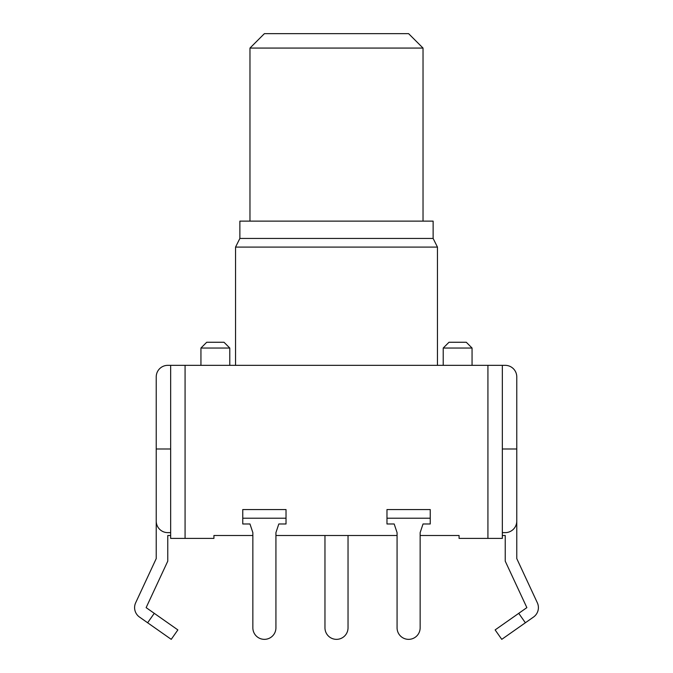 <?xml version="1.0" encoding="UTF-8"?>
<svg xmlns="http://www.w3.org/2000/svg" width="673" height="673" viewBox="0 0 673 673"><rect width="100%" height="100%" fill="white"/><g stroke="black" fill="none" stroke-linecap="round" stroke-linejoin="round"><path stroke-width="1.01" d="M502.344 532.629L505.23 532.629A11.534 11.534 0 0 0 516.771 521.095L516.771 376.88A11.534 11.534 0 0 0 505.23 365.346L167.77 365.346A11.534 11.534 0 0 0 156.229 376.88L156.229 521.095A11.534 11.534 0 0 0 167.77 532.629L170.656 532.629M451.869 535.515L459.079 535.515L459.079 538.4L502.344 538.4L502.344 365.346M459.079 535.515L420.145 535.515L420.145 627.816L420.145 532.629L423.031 523.981L430.24 523.981L430.24 509.554L386.975 509.554L386.975 523.981L394.185 523.981L397.07 532.629L397.07 627.816A11.534 11.534 0 0 0 408.604 639.35A11.534 11.534 0 0 0 420.145 627.816M397.07 627.816L397.07 535.515L275.93 535.515L275.93 627.816L275.93 532.629L278.815 523.981L286.025 523.981L286.025 509.554L242.76 509.554L242.76 523.981L249.969 523.981L252.855 532.629L252.855 627.816A11.534 11.534 0 0 0 264.396 639.35A11.534 11.534 0 0 0 275.93 627.816M252.855 627.816L252.855 535.515L213.921 535.515L213.921 538.4L170.656 538.4L170.656 365.346M221.131 535.515L213.921 535.515M502.344 535.515L505.23 535.515L505.23 561.147L526.866 607.626L495.135 629.911L501.764 639.35L525.369 622.769L518.74 613.33M170.656 535.515L167.77 535.515L167.77 561.147L146.134 607.626L154.26 613.33L147.631 622.769L139.504 617.065A11.534 11.534 0 0 1 135.677 602.756L156.229 558.59L156.229 466.296M170.656 448.984L156.229 448.984M147.631 622.769L171.236 639.35L177.865 629.911L154.26 613.33M516.771 448.984L502.344 448.984M516.771 466.296L516.771 558.59L537.323 602.756A11.534 11.534 0 0 1 533.496 617.065L525.369 622.769M324.966 535.515L324.966 627.816A11.534 11.534 0 0 0 336.5 639.35A11.534 11.534 0 0 0 348.034 627.816L348.034 535.515M229.779 365.346L229.779 348.034L224.016 342.271L229.779 348.034L200.941 348.034L206.704 342.271L200.941 348.034L200.941 365.346M472.059 365.346L472.059 348.034L466.296 342.271L472.059 348.034L443.221 348.034L448.984 342.271L443.221 348.034L443.221 365.346M466.296 342.271L448.984 342.271M224.016 342.271L206.704 342.271M433.126 238.435L433.126 221.131L239.874 221.131L239.874 238.435L433.126 238.435L437.45 247.084L437.45 365.346M437.45 247.084L235.55 247.084L235.55 365.346M239.874 238.435L235.55 247.084M423.031 221.131L423.031 48.069L249.969 48.069L249.969 221.131M249.969 48.069L264.396 33.65L408.604 33.65L423.031 48.069M487.925 538.4L487.925 365.346M185.075 365.346L185.075 538.4M430.24 518.21L386.975 518.21M286.025 518.21L242.76 518.21"/></g></svg>
